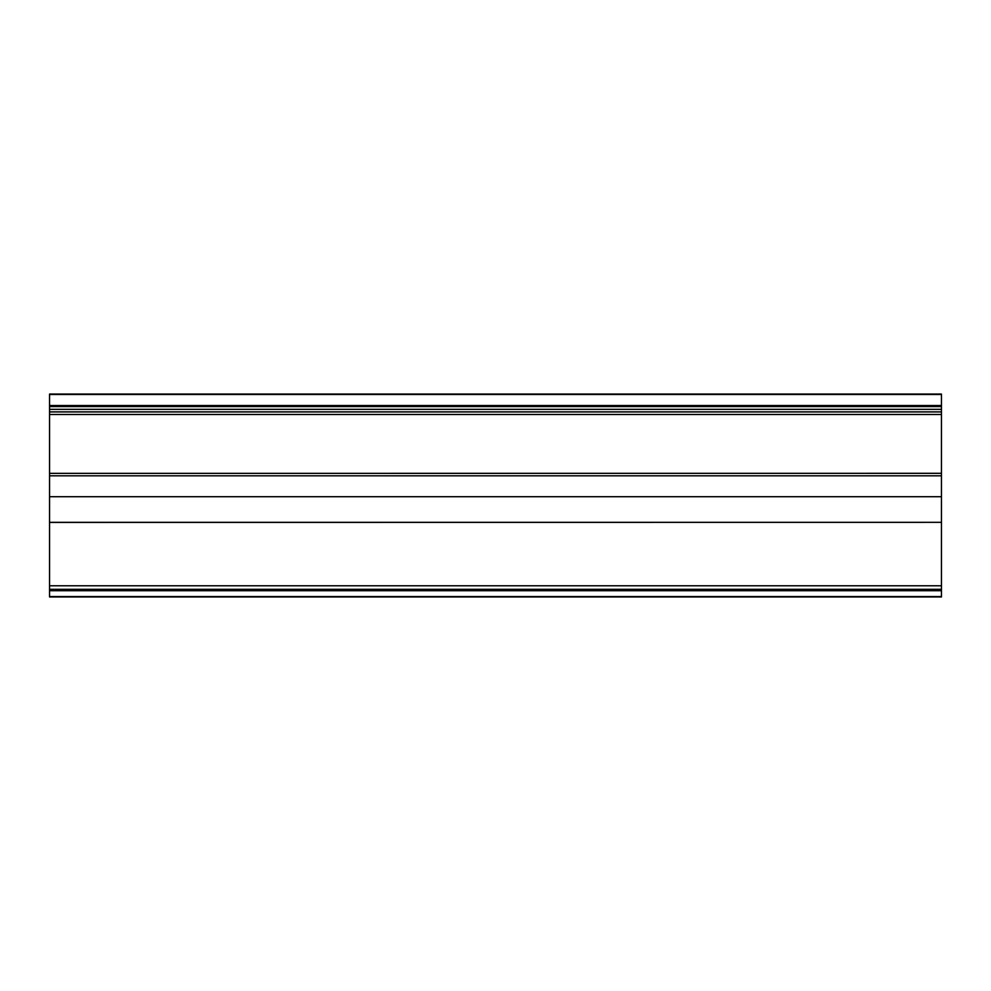 <?xml version="1.0" encoding="UTF-8"?>
<svg xmlns="http://www.w3.org/2000/svg" width="991" height="991" viewBox="0 0 991 991"><rect width="100%" height="100%" fill="white"/><g stroke="black" fill="none" stroke-linecap="round" stroke-linejoin="round"><path stroke-width="1.49" d="M49.55 414.473L49.55 473.364L941.45 473.314L941.45 394.059L49.55 394.059L49.55 414.473L941.45 414.473M49.55 409.333L941.45 409.333M49.55 411.897L941.45 411.897M49.55 585.768L49.55 596.941L941.45 596.941L941.45 522.331L49.55 522.418L49.55 585.768L941.45 585.768M49.55 475.804L49.55 522.331L941.45 522.331L941.45 473.314L49.55 473.364L49.55 475.804L941.45 475.804M49.55 394.505L941.45 394.505M49.55 405.517L941.45 405.517M49.55 406.57L941.45 406.57M49.55 596.916L941.45 596.916M49.55 596.57L941.45 596.57M49.55 590.71L941.45 590.71M49.55 589.311L941.45 589.311M49.55 496.714L941.45 496.714"/></g></svg>
